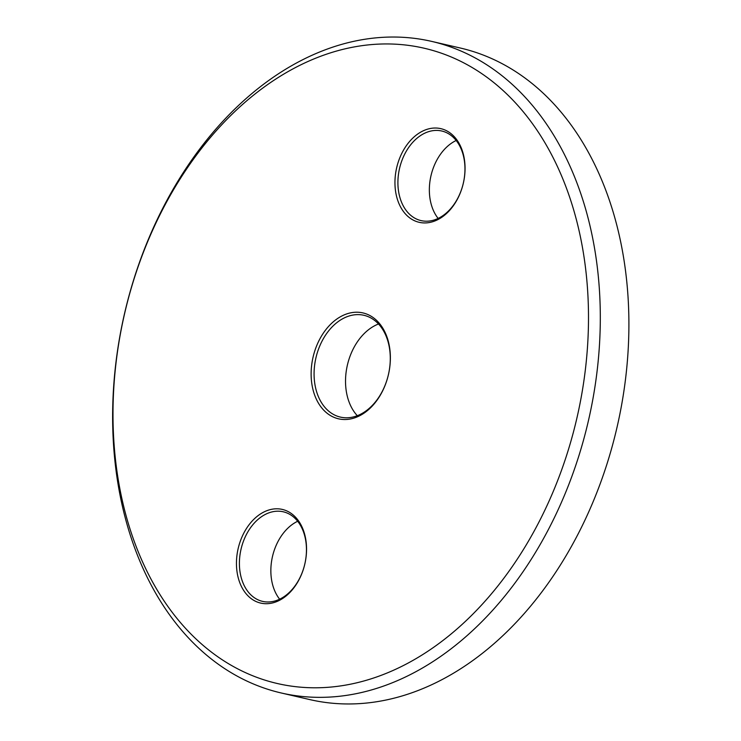 <?xml version="1.0" encoding="UTF-8"?>
<svg xmlns="http://www.w3.org/2000/svg" width="741" height="741" viewBox="0 0 741 741"><rect width="100%" height="100%" fill="white"/><g stroke="black" fill="none" stroke-linecap="round" stroke-linejoin="round"><path stroke-width="1.11" d="M553.87 489.968A326.003 232.118 -77 0 0 474.379 68.867A326.003 232.118 -77 0 0 147.626 241.761A326.003 232.118 -77 0 0 227.117 662.871A326.003 232.118 -77 0 0 553.87 489.968M148.135 239.908A334.358 238.074 103 0 1 431.864 41.44A334.358 238.074 103 0 1 564.799 494.479A334.358 238.074 103 0 1 281.08 692.946A334.358 238.074 103 0 1 148.135 239.908M357.292 415.692A52.24 37.198 103 0 1 351.077 353.587A52.24 37.198 103 0 1 378.521 323.984M384.607 386.552A54.334 38.689 103 0 1 330.143 415.368A54.334 38.689 103 0 1 316.898 345.186A54.334 38.689 103 0 1 371.352 316.37A54.334 38.689 103 0 1 384.607 386.552M319.63 346.306A52.24 37.198 -77 0 0 340.397 417.1A52.24 37.198 -77 0 0 384.736 386.089A52.24 37.198 -77 0 0 363.961 315.305A52.24 37.198 -77 0 0 319.63 346.306M301.448 574.553A48.063 34.225 103 0 1 253.274 600.043A48.063 34.225 103 0 1 241.557 537.957A48.063 34.225 103 0 1 289.731 512.466A48.063 34.225 103 0 1 301.448 574.553M244.28 539.087A45.979 32.734 -77 0 0 262.564 601.377A45.979 32.734 -77 0 0 301.578 574.09A45.979 32.734 -77 0 0 283.294 511.799A45.979 32.734 -77 0 0 244.28 539.087M279.635 599.191A45.979 32.734 103 0 1 275.735 546.367A45.979 32.734 103 0 1 297.678 521.256M459.948 193.781A48.063 34.225 103 0 1 411.774 219.271A48.063 34.225 103 0 1 400.057 157.185A48.063 34.225 103 0 1 448.231 131.694A48.063 34.225 103 0 1 459.948 193.781M402.789 158.305A45.979 32.734 -77 0 0 421.064 220.605A45.979 32.734 -77 0 0 460.078 193.308A45.979 32.734 -77 0 0 441.803 131.018A45.979 32.734 -77 0 0 402.789 158.305M438.135 218.419A45.979 32.734 103 0 1 434.235 165.586A45.979 32.734 103 0 1 456.178 140.484M281.08 692.946L309.664 699.56A334.358 238.074 -77 0 0 593.393 501.092A334.358 238.074 -77 0 0 460.457 48.054L431.864 41.44"/></g></svg>
